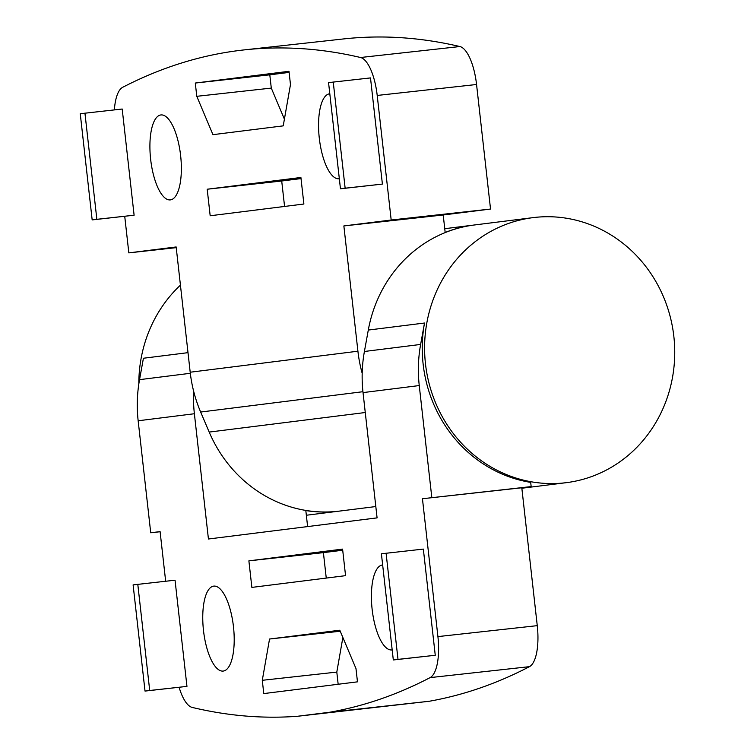 <?xml version="1.0" encoding="UTF-8"?>
<svg xmlns="http://www.w3.org/2000/svg" width="754" height="754" viewBox="0 0 754 754"><rect width="100%" height="100%" fill="white"/><g stroke="black" fill="none" stroke-linecap="round" stroke-linejoin="round"><path stroke-width="1.13" d="M138.821 384.031A133.562 124.938 -97.1 0 1 180.432 285.135M122.195 109.028L134.108 215.21L92.167 219.904L80.254 113.722L122.195 109.028M370.497 77.916L382.401 184.089L340.459 188.792L328.555 82.61L370.497 77.916M290.478 84.571L283.231 125.861L212.958 134.664L196.785 96.314L195.295 83.044L288.989 71.3L290.478 84.571M160.866 114.947A42.742 15.108 83.7 0 1 160.941 114.938A42.742 15.108 83.7 0 1 180.649 155.767A42.742 15.108 83.7 0 1 170.319 199.904A42.742 15.108 83.7 0 1 150.63 159.188A42.742 15.108 83.7 0 1 160.866 114.947M339.328 178.717A42.742 15.108 83.7 0 1 338.97 178.764A42.742 15.108 83.7 0 1 319.281 138.057A42.742 15.108 83.7 0 1 329.517 93.816A42.742 15.108 83.7 0 1 329.602 93.807A42.742 15.108 83.7 0 1 329.809 93.788M114.372 109.886A40.066 14.166 83.7 0 1 122.666 87.313A2617.765 925.318 83.7 0 1 243.957 49.924A2617.765 925.318 83.7 0 1 360.544 57.502A40.066 14.166 83.7 0 1 377.207 95.447L391.185 220.008L343.862 225.936L357.914 351.204L190.197 372.222L176.153 246.954L128.83 252.882L124.73 216.313M300.903 177.482L303.881 204.023L210.178 215.767L207.199 189.226L300.903 177.482M213.721 586.122A42.742 15.108 83.7 0 1 213.797 586.112A42.742 15.108 83.7 0 1 233.495 626.942A42.742 15.108 83.7 0 1 223.165 671.079A42.742 15.108 83.7 0 1 203.476 630.363A42.742 15.108 83.7 0 1 213.721 586.122M392.184 649.891A42.742 15.108 83.7 0 1 391.826 649.948A42.742 15.108 83.7 0 1 372.127 609.232A42.742 15.108 83.7 0 1 382.372 564.991A42.742 15.108 83.7 0 1 382.448 564.982A42.742 15.108 83.7 0 1 382.655 564.963M297.293 716.3L429.262 701.258A2591.055 915.874 -96.3 0 0 529.468 666.659A40.066 14.166 -96.3 0 0 537.263 625.65L437.914 636.602A40.066 14.166 83.7 0 1 430.129 677.61A2591.055 915.874 83.7 0 1 329.913 712.21L297.293 716.3A2591.055 915.874 83.7 0 1 192.204 707.422A40.066 14.166 83.7 0 1 179.103 687.318M521.796 487.772L422.447 498.733L531.165 486.594L521.796 487.772L537.263 625.65M437.914 636.602L422.447 498.733M533.059 217.633A133.562 124.938 -97.1 0 1 534.774 217.425A133.562 124.938 -97.1 0 1 673.746 335.539A133.562 124.938 -97.1 0 1 566.273 482.673A133.562 124.938 -97.1 0 1 425.482 363.852A133.562 124.938 -97.1 0 1 533.059 217.633L474.502 224.965A133.562 124.938 82.9 0 0 368.291 330.063L364.408 351.477A133.562 124.938 82.9 0 0 363.032 392.598L377.085 517.875L208.434 539.006L194.381 413.739A133.562 124.938 -97.1 0 1 193.646 391.222M339.291 511.118A133.562 124.938 -97.1 0 1 339.055 511.146A133.562 124.938 -97.1 0 1 305.822 510.562L307.613 526.575M188.01 352.655L143.42 358.244L139.537 379.658A133.562 124.938 82.9 0 0 138.161 420.779L150.725 532.776L160.093 531.608L165.663 581.24M150.725 532.776L160.112 531.74M531.165 486.594L530.693 482.381A133.562 124.938 82.9 0 1 423.135 364.144A133.562 124.938 82.9 0 1 424.511 323.023L420.628 344.437A133.562 124.938 82.9 0 0 419.252 385.558L431.816 497.555M175.051 580.203L186.954 686.385L145.022 691.079L133.109 584.897L175.051 580.203M423.343 549.091L435.256 655.273L393.315 659.967L381.401 553.785L423.343 549.091M342.589 549.11L345.558 575.66L251.864 587.404L248.886 560.853L342.589 549.11M355.982 668.572L357.471 681.842L263.777 693.586L262.288 680.306L269.536 639.024L339.809 630.221L355.982 668.572M429.262 701.258L329.913 712.21M326.256 578.082L323.4 552.635L248.886 560.853M323.4 552.635L342.712 550.222M338.16 684.255L336.802 672.087L262.288 680.306M336.802 672.087L342.872 637.488M340.233 631.23L269.536 639.024M386.086 553.2L397.999 659.382L435.256 655.273M397.999 659.382L393.315 659.967M137.793 584.312L149.707 690.494L186.954 686.385M149.707 690.494L145.022 691.079M190.197 372.222A133.562 124.938 82.9 0 0 200.649 412.042L209.188 432.08A133.562 124.938 82.9 0 0 339.526 511.089L375.812 506.547M474.266 225.003A133.562 124.938 82.9 0 0 474.03 225.031A133.562 124.938 82.9 0 0 445.171 232.468L443.211 214.975L343.862 225.936M243.957 49.924L343.306 38.963A2617.765 925.318 83.7 0 1 459.893 46.541A40.066 14.166 83.7 0 1 476.556 84.495L490.534 209.047L443.211 214.975M357.914 351.204A133.562 124.938 82.9 0 0 362.184 373.324M176.229 247.651L128.83 252.882M490.534 209.047L391.185 220.008M284.409 119.179L271.289 88.095L196.785 96.314M271.289 88.095L269.8 74.825L195.295 83.044M269.8 74.825L289.112 72.403M284.569 206.445L281.713 181.007L207.199 189.226M281.713 181.007L301.025 178.585M333.24 82.026L345.144 188.198L382.401 184.089M345.144 188.198L340.459 188.792M84.938 113.138L96.851 219.32L134.108 215.21M96.851 219.32L92.167 219.904M529.468 666.659L430.129 677.61M194.381 413.739L138.161 420.779M419.252 385.558L363.032 392.598M190.328 373.296L139.537 379.658M424.511 323.023L368.291 330.063M365.266 412.523L209.188 432.08M362.938 391.703L200.649 412.042M476.556 84.495L377.207 95.447M459.893 46.541L360.544 57.502M420.628 344.437L364.408 351.477M306.341 515.246L339.055 511.146M521.843 488.243L566.273 482.673M444.756 228.698L474.03 225.031"/></g></svg>

